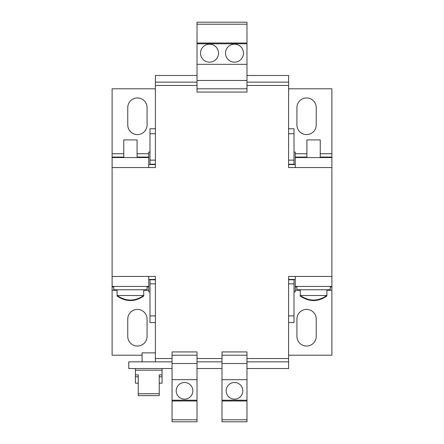 <?xml version="1.0" encoding="UTF-8"?>
<svg xmlns="http://www.w3.org/2000/svg" width="444" height="444" viewBox="0 0 444 444"><rect width="100%" height="100%" fill="white"/><g stroke="black" fill="none" stroke-linecap="round" stroke-linejoin="round"><path stroke-width="0.67" d="M234.488 382.506A8.325 8.325 0 0 0 226.163 390.831A8.325 8.325 0 0 0 234.488 399.156A8.325 8.325 0 0 0 242.813 390.831A8.325 8.325 0 0 0 234.488 382.506M184.538 382.506A8.325 8.325 0 0 0 176.213 390.831A8.325 8.325 0 0 0 184.538 399.156A8.325 8.325 0 0 0 192.863 390.831A8.325 8.325 0 0 0 184.538 382.506M197.025 85.47L155.4 85.47L155.4 167.554L148.74 167.554L148.74 157.565L112.11 157.565L112.11 286.436L148.74 286.436L148.74 276.446L155.4 276.446L155.4 352.869L142.08 352.869L142.08 361.86M113.775 286.436L113.775 289.766L147.075 289.766L147.075 290.265L143.745 290.265M137.085 157.565L137.085 139.916L123.765 139.916L123.765 157.565M320.235 157.565L320.235 139.916L306.915 139.916L306.915 157.565M296.925 286.436L296.925 289.766L330.225 289.766L330.225 286.436M209.513 44.178A8.991 8.991 0 0 0 200.522 53.169A8.991 8.991 0 0 0 209.513 62.16A8.991 8.991 0 0 0 218.504 53.169A8.991 8.991 0 0 0 209.513 44.178M234.488 44.178A8.991 8.991 0 0 0 225.497 53.169A8.991 8.991 0 0 0 234.488 62.16A8.991 8.991 0 0 0 243.479 53.169A8.991 8.991 0 0 0 234.488 44.178M159.23 383.172L162.06 383.172L162.06 376.778L159.23 376.778M117.105 289.766L117.105 295.504L143.745 295.504L143.745 296.004L143.079 296.004M300.255 289.766L300.255 295.504L326.895 295.504L326.895 296.004L326.229 296.004M147.075 336.386A9.657 9.657 0 0 1 137.418 346.043A9.657 9.657 0 0 1 127.761 336.386L127.761 319.07A9.657 9.657 0 0 1 137.418 309.413A9.657 9.657 0 0 1 147.075 319.07L147.075 336.386M316.239 336.386A9.657 9.657 0 0 1 306.582 346.043A9.657 9.657 0 0 1 296.925 336.386L296.925 319.07A9.657 9.657 0 0 1 306.582 309.413A9.657 9.657 0 0 1 316.239 319.07L316.239 336.386M316.239 124.931A9.657 9.657 0 0 1 306.582 134.588A9.657 9.657 0 0 1 296.925 124.931L296.925 107.615A9.657 9.657 0 0 1 306.582 97.958A9.657 9.657 0 0 1 316.239 107.615L316.239 124.931M147.075 124.931A9.657 9.657 0 0 1 137.418 134.588A9.657 9.657 0 0 1 127.761 124.931L127.761 107.615A9.657 9.657 0 0 1 137.418 97.958A9.657 9.657 0 0 1 147.075 107.615L147.075 124.931M326.895 290.265L331.89 290.265L331.89 355.2L288.6 355.2M155.4 85.47L155.4 75.48L197.025 75.48M246.975 358.53L288.6 358.53L288.6 276.446L295.26 276.446L295.26 286.436L331.89 286.436L331.89 157.565L295.26 157.565L295.26 167.554L288.6 167.554L288.6 85.47L246.975 85.47M288.6 85.47L288.6 75.48L246.975 75.48M288.6 358.53L288.6 368.52L246.975 368.52M222 368.52L197.025 368.52M172.05 368.52L128.76 368.52L128.76 361.86L172.05 361.86M197.025 361.86L222 361.86M222 421.8L222 419.791L246.975 419.791L246.975 421.8L222 421.8M222 355.2L246.975 355.2L246.975 351.926L222 351.926L222 419.791M172.05 419.791L172.05 351.926L197.025 351.926L197.025 421.8L172.05 421.8L172.05 419.791L197.025 419.791M246.975 355.2L246.975 419.791M246.975 361.86L288.6 361.86M197.025 80.475L197.025 22.2L246.975 22.2L246.975 92.075L197.025 92.075L197.025 80.475L246.975 80.475M288.6 82.14L246.975 82.14M197.025 82.14L155.4 82.14M222 400.988L246.975 400.988M246.975 400.222L222 400.222M222 379.676L246.975 379.676M222 363.525L246.975 363.525M172.05 400.988L197.025 400.988M197.025 400.222L172.05 400.222M172.05 379.676L197.025 379.676M172.05 363.525L197.025 363.525M172.05 355.2L197.025 355.2M162.06 368.52L162.06 370.185L135.42 370.185L135.42 376.778L138.251 376.778M295.26 279.443L288.6 279.443M155.4 279.443L148.74 279.443M295.26 164.558L288.6 164.558M155.4 164.558L148.74 164.558M246.975 88.8L197.025 88.8M197.025 64.325L246.975 64.325M197.025 43.778L246.975 43.778M197.025 24.209L246.975 24.209M246.975 43.013L197.025 43.013M162.06 370.185L162.06 376.778M162.06 374.897L159.23 374.897L159.23 393.734L138.251 393.734L138.251 374.897L135.42 374.897M159.23 393.734L159.23 395.615L138.251 395.615L138.251 393.734M135.42 376.778L135.42 383.172L138.251 383.172M296.925 289.766L296.925 290.265L295.26 290.265L295.26 291.93L294.011 291.93M149.989 291.93L148.74 291.93L148.74 290.265L147.075 290.265M112.11 290.265L112.11 286.935L113.775 286.935L113.775 290.265L112.11 290.265L112.11 355.2L142.08 355.2M155.4 322.566L149.989 322.566L149.989 279.443M149.989 164.558L149.989 128.76L155.4 128.76M288.6 160.145L294.011 160.145L294.011 164.558M294.011 279.443L294.011 315.906L288.6 315.906M137.085 153.735L148.74 153.735L148.74 152.07L149.989 152.07M294.011 152.07L295.26 152.07L295.26 153.735L306.915 153.735M320.235 153.735L331.89 153.735L331.89 88.8L288.6 88.8M155.4 88.8L112.11 88.8L112.11 153.735L123.765 153.735M331.89 286.436L331.89 290.265M295.26 290.265L295.26 286.436M112.11 286.436L112.11 286.935M148.74 286.436L148.74 290.265M288.6 128.76L294.011 128.76L294.011 160.145M288.6 322.566L294.011 322.566L294.011 315.906M149.989 164.225L155.4 164.225M288.6 164.225L294.011 164.225M294.011 279.776L288.6 279.776M155.4 279.776L149.989 279.776M148.74 153.735L148.74 157.565M112.11 157.565L112.11 153.735M331.89 153.735L331.89 157.565M295.26 157.565L295.26 153.735M296.925 290.265L300.255 290.265M331.89 286.935L330.225 286.935L330.225 290.265M296.925 286.935L295.26 286.935M113.775 290.265L117.105 290.265L117.105 296.004L117.771 296.004M148.74 286.935L147.075 286.935M149.989 133.755L155.4 133.755M288.6 133.755L294.011 133.755M149.989 283.855L155.4 283.855M288.6 283.855L294.011 283.855M155.4 315.906L149.989 315.906M149.989 160.145L155.4 160.145M112.11 157.065L123.765 157.065M137.085 157.065L148.74 157.065M295.26 157.065L306.915 157.065M320.235 157.065L331.89 157.065M326.895 289.766L326.895 295.504C318.015 301.581 309.135 301.581 300.255 295.504L300.255 296.004L300.921 296.004M197.025 358.53L222 358.53M295.26 276.446L331.89 276.446M331.89 167.554L295.26 167.554M148.74 167.554L112.11 167.554M112.11 276.446L148.74 276.446M155.4 358.53L172.05 358.53M155.4 361.86L155.4 352.869M147.075 286.436L147.075 289.766M143.745 289.766L143.745 295.504C134.865 301.581 125.985 301.581 117.105 295.504M135.42 368.52L135.42 370.185M300.255 296.004C309.135 302.081 318.015 302.081 326.895 296.004M117.105 296.004C125.985 302.081 134.865 302.081 143.745 296.004"/></g></svg>
